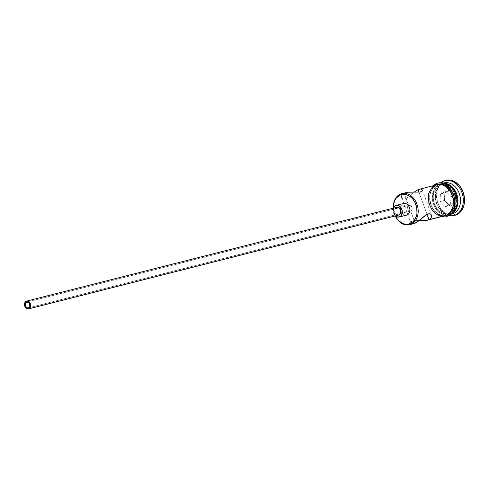 <?xml version="1.0" encoding="UTF-8"?>
<svg xmlns="http://www.w3.org/2000/svg" width="489" height="489" viewBox="0 0 489 489"><rect width="100%" height="100%" fill="white"/><g stroke="black" fill="none" stroke-linecap="round" stroke-linejoin="round"><path stroke-width="0.37" stroke-dasharray="2.44 1.83" d="M393.29 208.186A16.033 12.207 -104.2 0 0 395.259 215.955A16.033 12.207 75.8 0 1 393.29 208.186M395.381 215.955A15.226 11.595 75.8 0 1 393.394 208.125L393.773 211.224L395.381 215.955M409.525 205.209L27.127 302.043L408.602 205.368L410.522 205.484L409.525 205.209M26.822 302.092L408.602 205.368L404.146 193.179L408.602 205.368L407.912 205.936L408.602 205.368M410.986 205.777L411.402 206.169L410.986 205.777M411.995 207.165L411.402 206.169L412.19 208.326L411.995 207.165M412.129 208.907L412.19 208.326L412.129 208.907M411.738 209.964L411.976 209.463L411.738 209.964M410.662 210.991L411.426 210.398L410.662 210.991L415.124 223.173L410.662 210.991L409.006 210.802L407.795 209.06L407.551 206.829L407.912 205.936L407.496 207.354L407.795 209.06L409.006 210.802L410.662 210.991L409.819 211.126M28.588 307.819L409.813 211.205L28.588 307.819M399.048 214.958L396.665 214.75L394.874 212.47L394.727 209.451L396.304 207.458L26.192 301.261L396.304 207.458A4.01 3.05 -104.2 0 0 394.788 212.22A4.01 3.05 -104.2 0 0 398.657 215.093M403.749 203.467A6.009 4.578 -104.2 0 0 403.168 203.668L395.613 205.582L403.168 203.668A6.009 4.578 -104.2 0 0 400.901 210.808A6.009 4.578 -104.2 0 0 406.701 215.123L404.605 215.026L402.881 213.993L401.512 212.25L400.705 210.056L400.595 207.746L401.182 205.673L402.392 204.145L404.03 203.406M395.35 215.93A6.009 4.578 75.8 0 1 393.382 208.161L393.156 211.969L393.957 214.164L395.35 215.93M413.468 192.146L412.349 192.104M420.662 189.005L421.555 189.188M427.013 214.323L418.945 192.263L427.013 214.323M431.689 215.808L431.231 217.886M450.687 214.219A16.033 12.207 75.8 0 1 436.249 201.664A16.033 12.207 75.8 0 1 442.539 183.448L440.027 184.09L439.678 185.404A14.829 11.29 75.8 0 1 441.909 184.738A14.829 11.29 75.8 0 1 455.583 196.058A14.829 11.29 75.8 0 1 449.831 213.149L445.485 213.882L441.023 212.391L437.129 208.901L434.397 203.95L433.242 198.283L433.841 192.77L436.102 188.247L439.678 185.404L444.03 184.671L448.492 186.162L452.386 189.646L455.118 194.604L456.268 200.264L455.669 205.777L453.413 210.301L449.831 213.149L450.858 213.968L449.831 213.149A14.829 11.29 75.8 0 1 449.177 213.412A14.829 11.29 75.8 0 1 434.244 203.516A14.829 11.29 75.8 0 1 439.678 185.404L440.027 184.09A16.033 12.207 -104.2 0 0 434.171 203.736A16.033 12.207 -104.2 0 0 450.4 214.329A16.033 12.207 75.8 0 1 449.452 214.622A16.033 12.207 75.8 0 1 433.969 203.118A16.033 12.207 75.8 0 1 440.027 184.09L442.539 183.448A16.033 12.207 -104.2 0 0 436.488 202.483A16.033 12.207 -104.2 0 0 451.97 213.986M440.338 183.057A18.032 13.735 -104.2 0 0 435.974 201.499A18.032 13.735 -104.2 0 0 448.596 215.643A18.032 13.735 75.8 0 1 435.974 201.499A18.032 13.735 75.8 0 1 440.338 183.057M412.453 223.84L413.657 223.693L412.453 223.84M411.004 223.216L411.561 223.656L410.864 222.923M411.017 221.92L410.809 222.605L411.677 221.266L411.017 221.92M412.844 220.79L411.677 221.266L414.464 220.557L412.844 220.79M416.414 220.545L418.547 220.643L416.414 220.545M419.079 220.673L419.641 220.698M436.989 184.708L417.991 189.671L435.491 185.233A16.033 12.207 -104.2 0 0 429.44 204.268A16.033 12.207 -104.2 0 0 444.917 215.771M412.881 193.1L411.176 194.567L412.881 193.1M409.525 196.01L411.176 194.567L409.525 196.01M406.347 198.387L407.912 197.336L404.868 199.005L406.347 198.387M403.559 199.09L404.868 199.005L402.514 198.693L403.559 199.09M401.793 197.966L402.514 198.693L401.426 197.03L401.793 197.966M405.888 192.587L400.24 194.17L404.146 193.179L401.885 194.958L401.438 195.997L401.561 197.513M450.247 214.274L447.728 214.909A16.033 12.207 75.8 0 1 446.176 215.453A16.033 12.207 75.8 0 1 445.54 215.588A16.033 12.207 75.8 0 1 430.577 203.54A16.033 12.207 75.8 0 1 436.75 184.915L439.269 184.28A16.033 12.207 -104.2 0 0 438.981 184.414A16.033 12.207 -104.2 0 0 432.924 202.275A16.033 12.207 -104.2 0 0 446.757 215.093A16.033 12.207 -104.2 0 0 448.694 214.818A16.033 12.207 -104.2 0 0 450.247 214.274L450.693 214.054A16.033 12.207 -104.2 0 1 450.247 214.274L445.54 215.068L443.095 214.555L438.492 211.81L434.843 207.159L432.704 201.309L432.398 195.148L433.969 189.616L435.399 187.354L439.269 184.28L436.75 184.915A16.033 12.207 75.8 0 1 437.679 184.555A16.033 12.207 75.8 0 1 438.303 184.377A16.033 12.207 75.8 0 1 453.78 195.881A16.033 12.207 75.8 0 1 447.728 214.909L450.247 214.274M454.923 215.301L451.433 215.57L448.682 214.995L446.005 213.76L441.267 209.518L437.948 203.491L436.543 196.602L437.27 189.897L440.021 184.396L442.032 182.373L444.373 180.936L443.113 181.254L444.373 180.936A18.032 13.735 -104.2 0 0 437.563 202.348A18.032 13.735 -104.2 0 0 454.978 215.288M446.536 215.417A16.229 12.359 75.8 0 1 429.642 205.349A16.229 12.359 75.8 0 1 435.424 185.05L431.506 188.161L429.03 193.112L428.462 196.052L428.774 202.287L430.943 208.216L434.642 212.923L439.299 215.704L443.04 216.248M441.445 183.925L439 184.023L436.683 184.732A16.229 12.359 -104.2 0 0 430.901 205.032A16.229 12.359 -104.2 0 0 447.796 215.099A16.229 12.359 -104.2 0 0 453.578 194.799A16.229 12.359 -104.2 0 0 436.683 184.732L432.765 187.843L430.289 192.794L429.635 198.834L430.901 205.032L433.89 210.453L438.15 214.268L443.034 215.9L445.479 215.808L447.796 215.099M446.115 180.325A18.032 13.735 -104.2 0 0 444.373 180.936L446.06 180.343M456.689 195.038L451.011 189.298L444.868 192.073L444.403 200.582L450.082 206.315L456.225 203.546L456.689 195.038L456.225 203.546L450.082 206.315L449.629 205.551L445.094 206.7L440.014 201.566L444.55 200.417L449.629 205.551L455.125 203.069L450.595 204.219L445.094 206.7L449.629 205.551L455.125 203.069L455.54 195.453L451.005 196.602L450.595 204.219L455.125 203.069L456.225 203.546L455.125 203.069L455.54 195.453L450.461 190.325L445.925 191.468L451.005 196.602L455.54 195.453L456.689 195.038L455.54 195.453L450.461 190.325L444.966 192.8L440.43 193.95L445.925 191.468L450.461 190.325L451.011 189.298L456.689 195.038M444.091 182.91A16.033 12.207 -104.2 0 0 442.539 183.448A16.033 12.207 75.8 0 1 442.857 183.314M440.027 184.09A16.033 12.207 75.8 0 1 441.573 183.546A16.033 12.207 75.8 0 1 442.545 183.351A16.033 12.207 -104.2 0 0 440.027 184.09M440.821 183.736A16.033 12.207 -104.2 0 1 442.936 183.454L439.269 184.28A16.033 12.207 -104.2 0 1 440.821 183.736L438.303 184.377M449.898 213.809L451.714 211.981M454.843 200.997L454.446 197.856M452.276 191.932L450.589 189.377M436.75 184.915L439.043 184.219L441.457 184.127L446.28 185.734L450.485 189.506L453.437 194.86L454.684 200.985L454.036 206.945L451.598 211.835L447.728 214.909L443.022 215.704L438.199 214.09L433.994 210.325L431.041 204.97L429.794 198.846L430.436 192.886L432.881 187.99L436.75 184.915M437.044 184.695A16.033 12.207 -104.2 0 0 435.491 185.233L431.622 188.314L429.183 193.204L428.535 199.164L429.782 205.288L432.734 210.643L436.94 214.408L441.763 216.022L444.868 215.783M404.146 193.179L401.885 194.958L401.426 197.03M396.689 207.324A4.01 3.05 -104.2 0 0 396.304 207.458L396.872 207.287M440.014 201.566L440.43 193.95L444.966 192.8L444.55 200.417L440.014 201.566L440.43 193.95L445.925 191.468L451.005 196.602L450.595 204.219L445.094 206.7L440.014 201.566M449.629 205.551L444.55 200.417L449.629 205.551M444.55 200.417L444.868 192.073L444.55 200.417M444.966 192.8L444.868 192.073L451.011 189.298L450.461 190.325L444.966 192.8M422.239 189.879L431.573 215.392M448.694 214.818L446.176 215.453M450.308 214.408L449.452 214.622M432.906 185.741L428.505 193.412L428.657 203.351L433.254 212.165L440.785 216.823M442.435 183.326L441.573 183.546M401.536 197.452L410.876 222.972M410.375 211.089L28.301 307.923"/><path stroke-width="0.73" d="M409.672 224.708L415.124 223.173L411.218 224.164L410.442 223.54A15.226 11.595 75.8 0 1 395.381 215.955L397.392 219.182L399.281 221.199L403.651 223.809L405.974 224.292L408.266 224.207L412.416 222.33L414.116 220.618L416.439 215.973L416.97 213.216L416.677 207.367L414.648 201.804L413.064 199.408L411.176 197.385L406.805 194.781L404.482 194.292L400.014 195.044L400.24 194.17A16.033 12.207 -104.2 0 0 393.29 208.186A16.033 12.207 75.8 0 1 400.24 194.17A16.033 12.207 75.8 0 1 401.793 193.626A16.033 12.207 75.8 0 1 417.276 205.129A16.033 12.207 75.8 0 1 411.218 224.164A16.033 12.207 75.8 0 1 409.672 224.708A16.033 12.207 75.8 0 1 395.259 215.955A16.033 12.207 -104.2 0 0 411.218 224.164L415.124 223.173L416.762 222.293L425.185 215.521L428.236 213.84L430.589 214.145L431.549 215.325L431.677 216.841L430.326 218.852L428.969 219.665L427.013 214.323L428.969 219.665L425.185 220.612L418.547 220.643L423.003 220.759L427.215 220.258L444.917 215.771A16.033 12.207 -104.2 0 0 446.469 215.227L428.969 219.665L446.469 215.227L450.338 212.153L452.777 207.263L453.34 204.365L453.034 198.204L450.895 192.348L449.226 189.824L445.021 186.052L442.637 184.958L440.198 184.445L436.989 184.708M393.394 208.125A15.226 11.595 75.8 0 1 400.014 195.044L396.341 197.972L394.984 200.117L394.018 202.617L393.4 208.277M26.534 302.196A3.007 2.286 75.8 0 1 26.822 302.092A3.007 2.286 75.8 0 1 29.725 304.25A3.007 2.286 75.8 0 1 28.588 307.819L26.803 307.667L25.465 305.955L25.349 303.687L26.534 302.196L28.319 302.349L29.664 304.06L29.774 306.328L28.588 307.819A3.007 2.286 75.8 0 1 28.301 307.923A3.007 2.286 75.8 0 1 25.397 305.766A3.007 2.286 75.8 0 1 26.534 302.196L27.127 302.043L26.534 302.196M28.545 308.895L398.657 215.093A4.01 3.05 -104.2 0 0 399.048 214.958L28.937 308.755A4.01 3.05 75.8 0 1 28.545 308.895A4.01 3.05 75.8 0 1 24.676 306.016A4.01 3.05 75.8 0 1 26.192 301.261A4.01 3.05 75.8 0 1 26.577 301.12A4.01 3.05 75.8 0 1 30.446 303.999A4.01 3.05 75.8 0 1 28.937 308.755L398.474 215.129M399.152 217.037L406.701 215.123A6.009 4.578 -104.2 0 0 407.288 214.916L399.733 216.835A6.009 4.578 75.8 0 1 399.152 217.037A6.009 4.578 75.8 0 1 395.35 215.93M393.382 208.161A6.009 4.578 75.8 0 1 395.613 205.582A6.009 4.578 75.8 0 1 396.2 205.38A6.009 4.578 75.8 0 1 402.001 209.695A6.009 4.578 75.8 0 1 399.733 216.835L406.426 215.178M444.868 215.783L446.469 215.227A16.033 12.207 -104.2 0 0 452.521 196.199A16.033 12.207 -104.2 0 0 437.044 184.695L417.991 189.671L414.036 192.171L417.991 189.671L418.945 192.263L417.991 189.671L420.662 189.005L421.555 189.188L422.3 190.239L421.432 191.578L420.271 192.061L407.924 192.232L404.146 193.179M421.555 189.188L422.111 189.628L422.099 190.93L420.271 192.061L413.26 192.134M431.549 215.325L430.589 214.145L429.55 213.754L426.756 214.463L418.498 221.114L413.657 223.693M453.719 215.606L454.978 215.288A18.032 13.735 -104.2 0 0 456.72 214.677L455.461 215.001A18.032 13.735 75.8 0 1 453.719 215.606A18.032 13.735 75.8 0 1 448.596 215.643A18.032 13.735 -104.2 0 0 455.461 215.001L453.517 213.442L450.999 214.084A16.033 12.207 75.8 0 1 450.4 214.329A16.033 12.207 -104.2 0 0 450.999 214.084L453.517 213.442A16.033 12.207 75.8 0 1 450.687 214.219M450.308 214.408L451.97 213.986A16.033 12.207 -104.2 0 0 453.517 213.442L455.461 215.001A18.032 13.735 -104.2 0 0 461.885 192.44A18.032 13.735 -104.2 0 0 443.113 181.254L442.582 183.289L443.113 181.254A18.032 13.735 -104.2 0 0 440.338 183.057A18.032 13.735 75.8 0 1 443.113 181.254A18.032 13.735 75.8 0 1 444.856 180.649A18.032 13.735 75.8 0 1 462.276 193.589A18.032 13.735 75.8 0 1 455.461 215.001L456.72 214.677L454.923 215.301M435.167 185.172L435.424 185.05A1.002 0.642 -114.3 0 1 435.632 183.98A1.002 0.642 65.7 0 0 435.424 185.05A16.229 12.359 75.8 0 1 452.319 195.117A16.229 12.359 75.8 0 1 446.536 215.417A1.002 0.642 65.7 0 0 447.588 216.169A1.002 0.642 -114.3 0 1 446.536 215.417L443.04 216.248M449.898 213.809L447.796 215.099A1.002 0.642 -114.3 0 1 447.588 216.169L445.479 216.865L440.785 216.823M403.168 203.668L404.935 203.375L406.744 203.974L408.321 205.392L409.427 207.397L409.892 209.695L409.654 211.933L408.737 213.766L407.288 214.916A6.009 4.578 -104.2 0 0 409.556 207.782A6.009 4.578 -104.2 0 0 403.749 203.467L396.2 205.38M446.06 180.343L449.666 180.044L452.411 180.618L455.088 181.859L459.825 186.101L463.144 192.122L464.55 199.011L463.823 205.716L461.072 211.217L459.061 213.247L456.72 214.677A18.032 13.735 -104.2 0 0 463.535 193.271A18.032 13.735 -104.2 0 0 446.115 180.325L444.856 180.649M442.857 183.314A16.033 12.207 75.8 0 1 459.305 193.601A16.033 12.207 75.8 0 1 453.517 213.442A16.033 12.207 -104.2 0 0 459.574 194.408A16.033 12.207 -104.2 0 0 444.091 182.91L442.435 183.326M442.545 183.351A16.033 12.207 75.8 0 1 457.239 195.673A16.033 12.207 75.8 0 1 450.999 214.084A16.033 12.207 -104.2 0 0 457.239 195.673A16.033 12.207 -104.2 0 0 442.545 183.351M450.247 214.274L454.11 211.199L456.555 206.309L457.117 203.406L456.812 197.244L454.672 191.395L451.017 186.743L446.414 183.998L442.936 183.454A16.033 12.207 -104.2 0 1 456.592 196.278A16.033 12.207 -104.2 0 1 450.693 214.054M451.714 211.981L454.183 207.03L454.843 200.997M454.446 197.856L452.276 191.932M450.589 189.377L446.329 185.557L441.445 183.925M435.424 185.05L437.741 184.341L440.186 184.249L445.069 185.875L449.33 189.695L452.319 195.117L453.584 201.315L452.924 207.354L450.455 212.305L446.536 215.417M412.349 192.104L407.924 192.232L401.793 193.626M419.464 189.151L420.662 189.005M431.231 217.886L428.969 219.665L427.215 220.258M395.326 215.906L397.967 217.128L400.509 216.352L402.099 213.846L402.196 210.447L400.766 207.305L398.297 205.478L395.613 205.582L394.165 206.737L393.248 208.571M396.304 207.458L398.682 207.666L400.473 209.946L400.625 212.966L399.048 214.958A4.01 3.05 -104.2 0 0 400.558 210.197A4.01 3.05 -104.2 0 0 396.689 207.324L26.577 301.12M28.937 308.755L30.514 306.768L30.361 303.742L28.57 301.462L26.192 301.261L24.609 303.247L24.762 306.273L26.553 308.553L28.937 308.755M411.218 224.164A16.033 12.207 -104.2 0 0 416.928 204.115A16.033 12.207 -104.2 0 0 400.24 194.17L400.014 195.044A15.226 11.595 75.8 0 1 415.864 204.494A15.226 11.595 75.8 0 1 410.442 223.54L411.218 224.164M447.576 216.169C463.7 209.964 451.231 175.954 435.638 183.974L432.906 185.741"/></g></svg>
